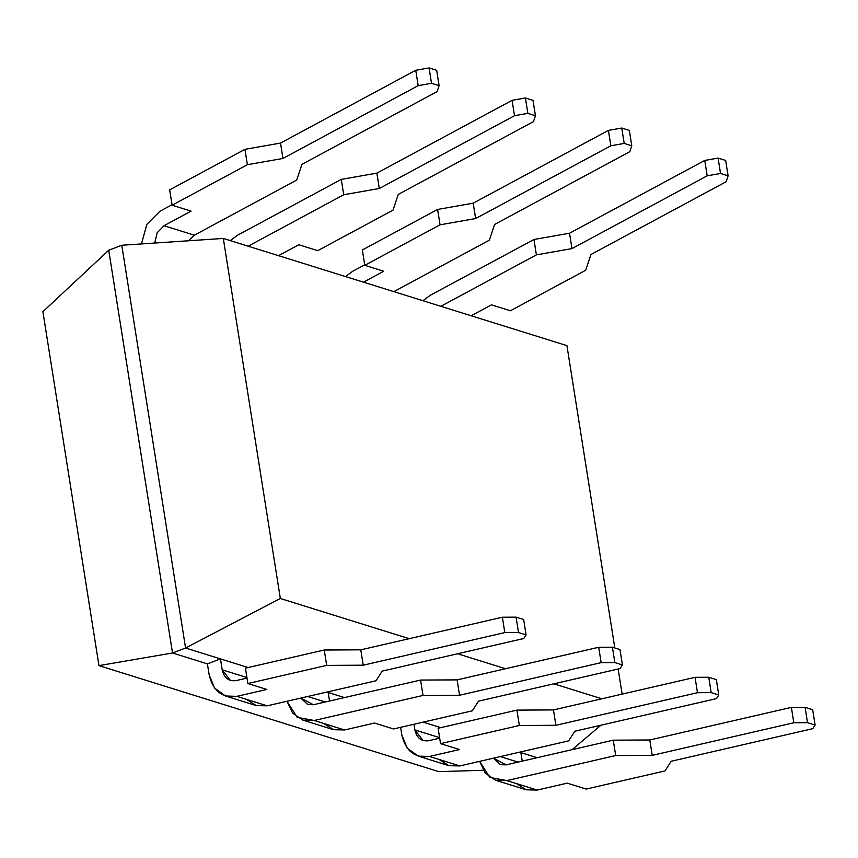 <?xml version="1.0" encoding="UTF-8"?>
<svg xmlns="http://www.w3.org/2000/svg" width="858" height="858" viewBox="0 0 858 858"><rect width="100%" height="100%" fill="white"/><g stroke="black" fill="none" stroke-linecap="round" stroke-linejoin="round"><path stroke-width="1.29" d="M98.96 665.626L42.9 311.69L98.96 665.626L172.522 652.992L185.575 648.015L121.782 245.259L108.73 250.225L172.522 652.992L108.73 250.225L121.782 245.259L185.575 648.015L172.522 652.992L207.411 663.878L220.474 658.901L207.411 663.878L172.522 652.992L98.96 665.626L438.792 771.642L98.96 665.626M328.185 692.503L344.476 697.586L328.185 692.503L329.536 701.029L328.185 692.503M248.144 667.535L185.575 648.015L280.341 598.487L409.18 638.684L280.341 598.487L223.305 238.438L280.341 598.487L185.575 648.015L248.144 667.535M440.819 727.638L423.176 722.136L440.819 727.638M520.86 752.616L537.151 757.7L520.86 752.616L522.211 761.132L520.86 752.616M483.226 770.28L438.792 771.642L483.226 770.28M108.73 250.225L42.9 311.69L108.73 250.225M457.539 653.764L505.523 668.736L457.539 653.764M553.871 683.815L601.855 698.787L553.871 683.815M622.125 694.122L618.146 669.015L622.125 694.122M614.811 647.962L566.934 345.635L223.305 238.438L121.782 245.259L223.305 238.438L566.934 345.635L614.811 647.962M600.9 725.225L572.082 749.656L600.9 725.225M302.906 720.141L333.247 729.611L344.541 729.965L314.2 720.495L302.906 720.141L292.632 713.105L286.969 701.265L297.19 717.331L314.2 720.495L423.015 695.441L420.581 680.062L457.121 679.879L420.581 680.062L423.015 695.441L459.556 695.248L457.121 679.879L598.702 647.275L457.121 679.879L459.556 695.248L601.136 662.655L598.702 647.275L612.408 647.211L598.702 647.275L601.136 662.655L614.843 662.58L612.408 647.211L619.991 649.57L622.425 664.95L620.109 668.564L478.517 701.168L472.318 710.821L393.522 728.968L374.549 723.047L344.541 729.965L333.601 729.708L323.766 723.476M317.76 250.654L298.799 244.744L278.518 255.663L298.799 244.744L317.76 250.654L393.018 210.135L317.76 250.654M398.262 194.423L393.018 210.135L398.262 194.423L533.472 121.622L398.262 194.423M533.011 100.354L535.446 115.723L533.472 121.622L535.446 115.723L527.852 113.363L525.418 97.984L512.076 100.332L514.51 115.701L527.852 113.363L514.51 115.701L512.076 100.332L376.866 173.134L341.28 179.386L343.715 194.755L379.3 188.503L376.866 173.134L379.3 188.503L514.51 115.701L379.3 188.503L343.715 194.755L341.28 179.386L237.366 235.328L230.276 240.615L237.366 235.328L341.28 179.386L376.866 173.134L512.076 100.332L525.418 97.984L533.011 100.354L525.418 97.984L527.852 113.363L535.446 115.723L533.011 100.354M420.581 680.062L313.417 704.74L300.793 698.08L307.765 704.568L313.417 704.74L420.581 680.062M248.177 246.192L343.715 194.755L248.177 246.192M307.69 696.492L325.332 701.994L307.69 696.492M459.556 695.248L423.015 695.441L314.2 720.495L344.541 729.965L374.549 723.047L393.522 728.968L472.318 710.821L478.517 701.168L620.109 668.564L622.425 664.95L614.843 662.58L601.136 662.655L459.556 695.248M612.408 647.211L614.843 662.58L622.425 664.95L619.991 649.57L612.408 647.211M225.536 695.999L255.877 705.469L267.17 705.823L236.829 696.353L225.536 695.999L214.521 688.03L209.148 674.796L207.411 663.878L209.148 674.796C213.009 691.044 222.243 698.23 236.829 696.353L266.838 689.446L247.876 683.536L245.442 668.157L324.249 650.01L360.789 649.828L324.249 650.01L326.684 665.39L363.224 665.197L360.789 649.828L502.37 617.224L516.076 617.149L523.659 619.519L516.076 617.149L518.511 632.528L516.076 617.149L502.37 617.224L504.804 632.593L502.37 617.224L360.789 649.828L363.224 665.197L504.804 632.593L518.511 632.528L526.093 634.888L523.659 619.519L526.093 634.888L523.766 638.513L382.185 671.117L375.986 680.769L267.17 705.823L256.231 705.576L246.385 699.334M301.93 164.361L296.686 180.083L194.337 235.189L188.385 240.787L194.337 235.189L163.996 225.718L191.087 211.143L172.115 205.223L169.68 189.854L244.948 149.335L247.383 164.704L282.958 158.451L280.523 143.072L244.948 149.335L280.523 143.072L282.958 158.451L418.178 85.65L415.744 70.281L280.523 143.072L415.744 70.281L418.178 85.65L431.52 83.312L429.086 67.932L415.744 70.281L429.086 67.932L431.52 83.312L439.103 85.671L437.14 91.57L301.93 164.361L437.14 91.57L439.103 85.671L436.668 70.302L439.103 85.671L431.52 83.312L418.178 85.65L282.958 158.451L247.383 164.704L172.115 205.223L191.087 211.143L163.996 225.718L157.186 232.743L154.74 243.039L157.186 232.743L163.996 225.718L194.337 235.189L296.686 180.083L301.93 164.361M172.04 204.708L159.985 211.197L146.879 224.335L141.452 243.94L146.879 224.335L159.985 211.197L172.04 204.708M247.007 678.077L236.047 680.609C228.754 681.542 224.131 677.949 222.201 669.819L220.474 658.901L222.201 669.819L246.922 677.541L222.201 669.819L230.394 680.426L236.047 680.609L247.007 678.077M436.668 70.302L429.086 67.932L436.668 70.302M247.876 683.536L266.838 689.446L236.829 696.353L267.17 705.823L375.986 680.769L382.185 671.117L523.766 638.513L526.093 634.888L518.511 632.528L504.804 632.593L363.224 665.197L326.684 665.39L247.876 683.536L326.684 665.39L324.249 650.01L245.442 668.157L247.876 683.536M169.68 189.854L172.115 205.223L247.383 164.704L244.948 149.335L169.68 189.854M718.768 695.001L716.333 679.622L708.74 677.262L711.175 692.631L718.768 695.001L711.175 692.631L697.479 692.706L555.898 725.3L519.347 725.493L440.551 743.639L459.513 749.549L429.504 756.466L459.845 765.926L568.661 740.872L574.86 731.22L716.441 698.616L718.768 695.001L716.441 698.616L574.86 731.22L568.661 740.872L459.845 765.926L429.504 756.466L418.211 756.112L407.196 748.133L401.812 734.898L400.622 727.327L401.812 734.898C405.684 751.147 414.907 758.333 429.504 756.466L459.513 749.549L440.551 743.639L519.347 725.493L516.913 710.124L553.464 709.931L695.044 677.327L708.74 677.262L716.333 679.622L718.768 695.001M631.778 145.785L629.343 130.405L621.76 128.035L624.195 143.415L631.778 145.785L624.195 143.415L610.853 145.763L475.632 218.554L440.057 224.807L364.789 265.326L383.751 271.246L363.47 282.164L383.751 271.246L364.789 265.326L440.057 224.807L437.612 209.438L473.198 203.185L608.419 130.384L621.76 128.035L629.343 130.405L631.778 145.785L629.815 151.673L631.778 145.785M428.721 740.711L439.682 738.18L428.721 740.711C421.417 741.644 416.806 738.052 414.875 729.933L423.069 740.529L428.721 740.711M438.116 728.26L516.913 710.124L438.116 728.26L440.551 743.639L438.116 728.26M489.36 240.197L494.594 224.474L629.815 151.673L494.594 224.474L489.36 240.197L393.811 291.634L489.36 240.197M352.659 271.3L364.714 264.811L352.659 271.3L345.581 276.587L352.659 271.3M362.355 249.957L437.612 209.438L362.355 249.957L364.789 265.326L362.355 249.957M418.211 756.112L448.552 765.572L459.845 765.926L448.906 765.679L439.06 759.448M439.596 737.644L414.875 729.933L439.596 737.644M413.974 724.259L414.875 729.933L413.974 724.259M610.853 145.763L608.419 130.384L473.198 203.185L475.632 218.554L610.853 145.763L624.195 143.415L621.76 128.035L608.419 130.384L610.853 145.763M475.632 218.554L473.198 203.185L437.612 209.438L440.057 224.807L475.632 218.554M711.175 692.631L708.74 677.262L695.044 677.327L697.479 692.706L711.175 692.631M697.479 692.706L695.044 677.327L553.464 709.931L555.898 725.3L697.479 692.706M555.898 725.3L553.464 709.931L516.913 710.124L519.347 725.493L555.898 725.3M585.692 270.249L510.435 310.768L585.692 270.249L590.937 254.526L726.147 181.724L728.11 175.836L720.527 173.466L707.185 175.815L571.964 248.606L536.389 254.869L440.84 306.306L536.389 254.869L533.955 239.489L569.53 233.237L704.75 160.435L718.092 158.097L725.675 160.457L718.092 158.097L720.527 173.466L728.11 175.836L725.675 160.457L728.11 175.836L726.147 181.724L590.937 254.526L585.692 270.249M664.993 770.924L586.186 789.07L664.993 770.924L671.192 761.271L812.773 728.667L815.1 725.053L807.517 722.683L793.811 722.758L652.23 755.362L615.69 755.544L506.874 780.598L537.215 790.068L567.224 783.161L586.186 789.07L567.224 783.161L537.215 790.068L506.874 780.598L495.581 780.244L485.306 773.208L479.643 761.368L489.854 777.434L506.874 780.598L615.69 755.544L613.255 740.175L649.796 739.982L791.376 707.378L805.083 707.314L812.665 709.684L805.083 707.314L807.517 722.683L815.1 725.053L812.665 709.684L815.1 725.053L812.773 728.667L671.192 761.271L664.993 770.924M506.091 764.853L613.255 740.175L506.091 764.853L493.468 758.193L500.439 764.671L506.091 764.853M491.473 304.847L510.435 310.768L491.473 304.847L471.181 315.765L491.473 304.847M430.03 295.442L533.955 239.489L430.03 295.442L422.951 300.718L430.03 295.442M495.581 780.244L525.922 789.714L537.215 790.068L526.276 789.821L516.43 783.579M518.007 762.108L500.364 756.595L518.007 762.108M707.185 175.815L720.527 173.466L718.092 158.097L704.75 160.435L707.185 175.815L704.75 160.435L569.53 233.237L571.964 248.606L707.185 175.815M536.389 254.869L571.964 248.606L569.53 233.237L533.955 239.489L536.389 254.869M652.23 755.362L793.811 722.758L791.376 707.378L649.796 739.982L652.23 755.362L649.796 739.982L613.255 740.175L615.69 755.544L652.23 755.362M793.811 722.758L807.517 722.683L805.083 707.314L791.376 707.378L793.811 722.758"/></g></svg>
